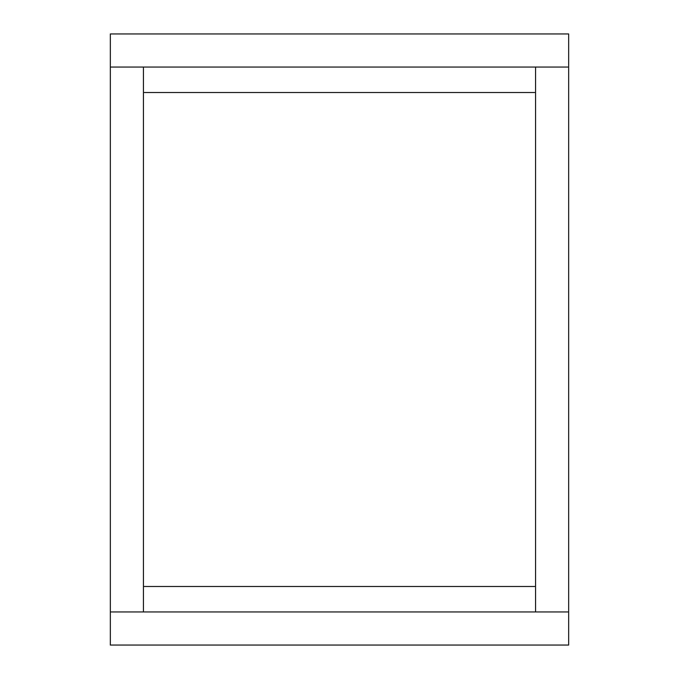 <?xml version="1.0" encoding="UTF-8"?>
<svg xmlns="http://www.w3.org/2000/svg" width="679" height="679" viewBox="0 0 679 679"><rect width="100%" height="100%" fill="white"/><g stroke="black" fill="none" stroke-linecap="round" stroke-linejoin="round"><path stroke-width="1.02" d="M110.338 67.051L143.439 67.051L143.439 92.514L535.561 92.514L535.561 586.486L143.439 586.486L143.439 611.949L110.338 611.949L110.338 33.95L568.663 33.95L568.663 611.949L535.561 611.949L535.561 586.486M535.561 92.514L535.561 67.051L568.663 67.051M568.663 611.949L568.663 645.05L110.338 645.05L110.338 611.949M535.561 67.051L143.439 67.051M143.439 586.486L143.439 92.514M143.439 611.949L535.561 611.949"/></g></svg>
